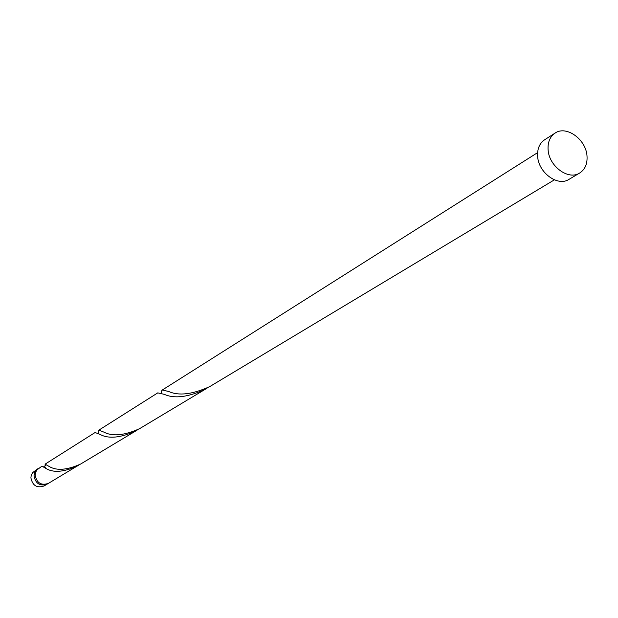 <?xml version="1.0" encoding="UTF-8"?>
<svg xmlns="http://www.w3.org/2000/svg" width="618" height="618" viewBox="0 0 618 618"><rect width="100%" height="100%" fill="white"/><g stroke="black" fill="none" stroke-linecap="round" stroke-linejoin="round"><path stroke-width="0.93" d="M47.184 484.103L44.04 485.987C36.895 488.336 32.515 485.609 30.9 477.807L31.224 475.404L32.522 472.739L37.752 468.792L34.979 471.789L33.982 475.875C35.605 483.716 40.008 486.459 47.184 484.103L47.756 483.724M38.347 468.452L37.752 468.792M579.661 173.032L568.969 179.374C557.807 186.868 538.448 172.739 537.637 156.362C537.197 148.845 539.514 143.322 544.589 139.807L555.064 133.109C566.281 125.106 586.049 139.351 587.007 155.968C587.525 163.816 585.076 169.502 579.661 173.032C568.452 180.564 548.946 166.288 548.104 149.772C547.641 142.194 549.966 136.64 555.064 133.109M554.385 179.846L209.803 386.551C192.615 394.369 178.965 396.038 168.861 391.557L162.395 389.981L161.607 390.862L161.12 393.295L161.607 390.862M77.126 466.134C63.623 472.16 53.21 472.925 45.886 468.436L41.962 466.126L36.763 470.059L35.465 472.739L35.133 475.157C36.763 483.006 41.167 485.756 48.358 483.4L78.826 465.06M45.106 464.141L95.118 432.507L100.186 434.493C108.683 439.012 120.471 437.876 135.558 431.086L80.579 464.072C66.983 470.136 56.485 470.924 49.1 466.428L45.106 464.141L45.253 465.833M98.81 430.174L157.799 392.863L164.365 394.369C174.361 398.849 187.887 397.22 204.937 389.471L139.622 428.645C124.427 435.489 112.538 436.656 103.955 432.136L98.81 430.174L98.463 433.751M135.558 431.086L137.551 429.811M204.937 389.471L207.324 387.942M45.4 467.131L45.06 468.004M162.179 390.089L537.614 152.631M162.395 389.981L168.567 391.472M43.399 466.992L46.165 464.929"/></g></svg>
